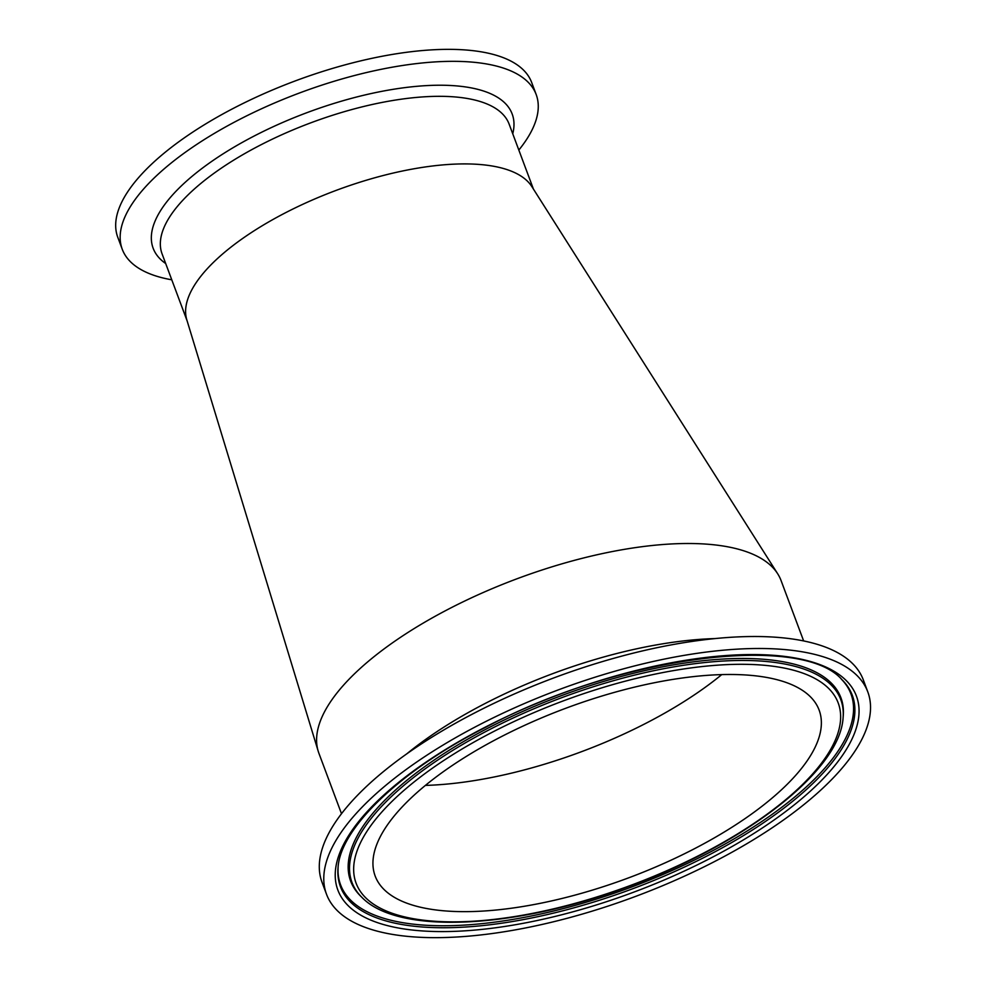 <?xml version="1.0" encoding="UTF-8"?>
<svg xmlns="http://www.w3.org/2000/svg" width="987" height="987" viewBox="0 0 987 987"><rect width="100%" height="100%" fill="white"/><g stroke="black" fill="none" stroke-linecap="round" stroke-linejoin="round"><path stroke-width="1.48" d="M171.775 279.802A220.952 84.314 -20.5 0 1 122.252 249.267A220.952 84.314 -20.5 0 1 191.811 147.742A220.952 84.314 -20.5 0 1 402.067 65.561A220.952 84.314 -20.5 0 1 536.175 94.518A220.952 84.314 -20.5 0 1 518.829 150.049M803.64 640.933L781.062 580.553A246.688 94.135 159.5 0 0 777.67 573.755L531.87 186.629A185.26 70.694 159.5 0 0 245.689 236.362A185.26 70.694 159.5 0 0 186.827 319.899L318.209 751.218A246.688 94.135 159.5 0 0 318.924 753.34L341.502 813.72M122.252 249.267L117.774 237.287A220.952 84.314 -20.5 0 1 187.333 135.762A220.952 84.314 -20.5 0 1 397.588 53.582A220.952 84.314 -20.5 0 1 531.697 82.526L536.175 94.518M744.519 818.976A236.979 90.422 -20.5 0 1 519.014 907.115A236.979 90.422 -20.5 0 1 375.183 876.061A236.979 90.422 -20.5 0 1 565.489 708.37A236.979 90.422 -20.5 0 1 819.124 710.085A236.979 90.422 -20.5 0 1 744.519 818.976M417.476 761.508A288.932 110.248 -20.5 0 1 692.43 654.023A288.932 110.248 -20.5 0 1 867.795 691.887A288.932 110.248 -20.5 0 1 635.764 896.344A288.932 110.248 -20.5 0 1 326.512 894.259A288.932 110.248 -20.5 0 1 417.476 761.508M326.512 894.259L322.033 882.279A288.932 110.248 -20.5 0 1 412.998 749.515A288.932 110.248 -20.5 0 1 687.951 642.043A288.932 110.248 -20.5 0 1 863.317 679.907L867.795 691.887M777.67 573.755A246.688 94.135 159.5 0 0 396.589 639.983A246.688 94.135 159.5 0 0 318.209 751.218M425.397 785.405A236.979 90.422 159.5 0 0 697.353 692.837A236.979 90.422 159.5 0 0 721.744 674.614M187.061 320.701L162.09 253.906A185.26 70.694 -20.5 0 1 310.856 122.807A185.26 70.694 -20.5 0 1 509.144 124.152L533.424 189.072M512.746 133.788A191.651 73.124 159.5 0 0 417.279 86.276A191.651 73.124 159.5 0 0 213.488 160.178A191.651 73.124 159.5 0 0 165.693 263.541M780.68 667.409A257.36 98.206 -20.5 0 1 643.993 880.268A257.36 98.206 -20.5 0 1 366.794 831.56A257.36 98.206 -20.5 0 1 780.68 667.409M782.457 663.609A260.938 99.564 159.5 0 0 434.132 762.507A260.938 99.564 159.5 0 0 361.871 897.331C397.86 934.849 514.091 928.94 627.177 886.992C743.519 844.971 840.332 771.229 843.12 717.401A260.938 99.564 159.5 0 0 782.457 663.609M361.871 897.331L360.563 896.048A261.715 99.872 -20.5 0 1 433.034 760.817A261.715 99.872 -20.5 0 1 702.164 660.809A261.715 99.872 -20.5 0 1 843.268 715.575L843.12 717.401M399.76 928.249A276.816 105.621 159.5 0 0 844.921 751.687A276.816 105.621 159.5 0 0 546.773 699.289A276.816 105.621 159.5 0 0 399.76 928.249M401.536 924.449A273.239 104.264 -20.5 0 1 338.023 868.116C339.738 829.302 398.945 771.291 485.419 727.444C619.577 655.602 802.098 633.099 841.96 679.71A273.239 104.264 -20.5 0 1 724.285 846.747A273.239 104.264 -20.5 0 1 401.536 924.449M841.306 679.081A272.449 103.956 -20.5 0 1 722.385 845.501A272.449 103.956 -20.5 0 1 401.499 922.463A272.449 103.956 -20.5 0 1 338.097 867.215M715.106 638.577A246.688 94.135 159.5 0 0 406.767 753.858"/></g></svg>
